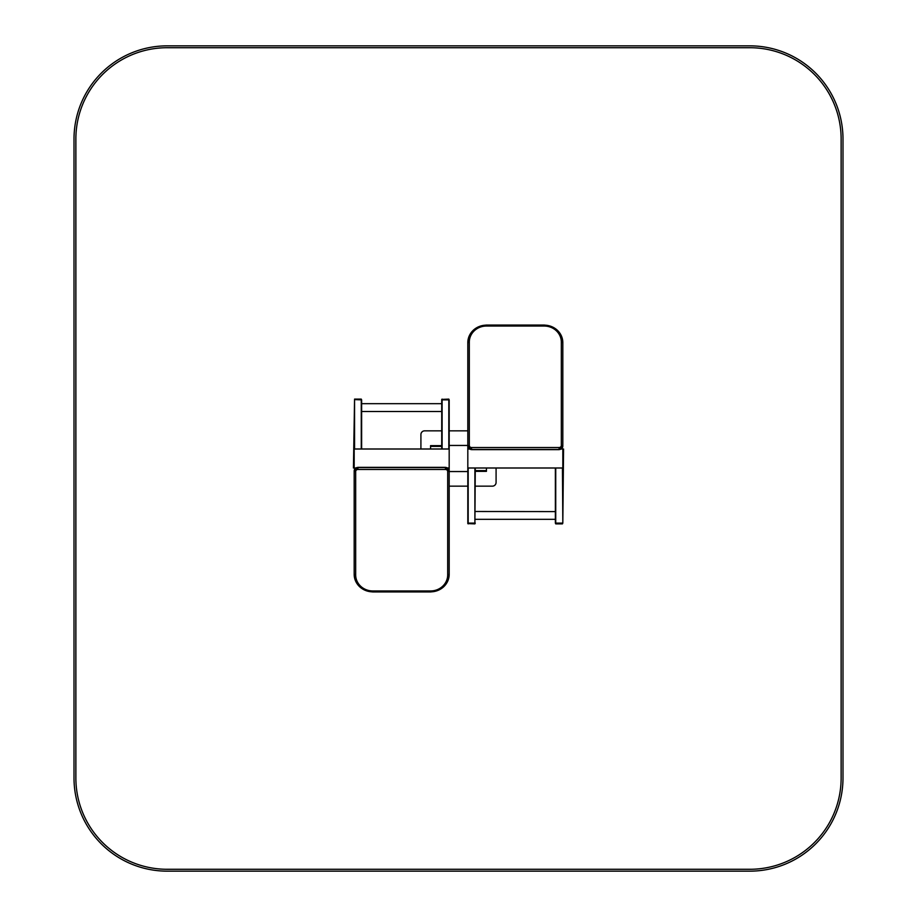 <?xml version="1.0" encoding="UTF-8"?>
<svg xmlns="http://www.w3.org/2000/svg" width="917" height="917" viewBox="0 0 917 917"><rect width="100%" height="100%" fill="white"/><g stroke="black" fill="none" stroke-linecap="round" stroke-linejoin="round"><path stroke-width="1.38" d="M449.181 446.396L449.181 470.604A0.928 0.928 0 0 0 450.121 471.544L466.879 471.544A0.928 0.928 0 0 0 467.819 470.604L467.819 446.396A0.928 0.928 0 0 0 466.879 445.456L450.121 445.456A0.928 0.928 0 0 0 449.181 446.396L449.181 471.349M467.819 515.125L467.819 468.002L562.82 468.002L562.82 523.114L563.565 448.998L562.82 448.998L562.82 468.002L562.82 448.998L561.227 448.998M469.401 448.998L467.819 448.998L467.842 446.464M354.558 448.998L354.558 399.113L353.435 468.002L354.18 468.002L354.18 448.998L354.18 468.002L355.773 468.002M447.599 468.002L449.181 468.002L449.158 470.536M361.264 448.998L361.264 399.583L354.558 399.583L361.63 399.869L361.63 448.998L361.63 411.492L441.73 411.492M441.73 448.998L441.73 399.869L449.181 399.869L448.814 399.113L441.73 399.399L449.181 399.869L449.181 448.998L449.181 407.87M555.37 511.594L475.27 511.491M562.442 468.002L562.82 523.114L555.37 523.114L555.37 468.002L555.37 511.491M467.819 468.002L467.819 523.596L474.891 523.882L475.27 523.114L467.819 523.114L468.186 523.882M475.27 468.002L474.891 523.401L468.186 523.401L468.186 468.002M449.181 486.159L467.819 486.159M475.27 486.159L492.36 486.159A3.725 3.725 0 0 0 496.086 482.434L496.086 468.002M441.73 430.841L424.64 430.841A3.725 3.725 0 0 0 420.914 434.566L420.914 448.998M467.819 430.841L449.181 430.841M475.27 470.604L486.446 470.604L486.446 471.349L475.27 471.349M467.819 445.651L467.819 470.604M486.446 468.002L486.446 470.719L475.27 470.719M468.186 447.622L468.186 448.998M441.73 446.132L430.554 446.132L430.554 448.998M448.814 468.002L448.814 469.378M441.73 446.396L430.554 446.396L430.554 445.651L441.73 445.651M450.121 471.544L466.879 471.544M466.879 445.456L450.121 445.456M562.442 523.882L555.37 523.114L555.736 523.882L562.442 523.882L562.82 523.114M469.309 445.421L467.819 446.063A3.725 3.496 0 0 0 471.544 449.559L559.095 449.559A3.725 3.496 0 0 0 562.82 446.063L562.82 342.649A18.627 17.503 0 0 0 544.194 325.145L486.446 325.145A18.627 17.503 0 0 0 467.819 342.649L467.819 445.926A3.725 3.496 0 0 0 471.544 449.433L559.095 449.433A3.725 3.496 0 0 0 562.82 445.926L561.33 445.421L561.33 342.144A17.136 16.105 0 0 0 544.194 326.039L486.446 326.039A17.136 16.105 0 0 0 469.309 342.144L469.309 445.421A2.235 2.098 0 0 0 471.544 447.519L559.095 447.519A2.235 2.098 0 0 0 561.33 445.421M361.264 399.113L361.63 399.869L361.264 399.113L354.558 399.113M447.691 471.579L449.181 470.937A3.725 3.496 180 0 0 445.456 467.441L357.905 467.441A3.725 3.496 180 0 0 354.18 470.937L354.18 574.351A18.627 17.503 180 0 0 372.806 591.855L430.554 591.855A18.627 17.503 180 0 0 449.181 574.351L449.181 471.074A3.725 3.496 180 0 0 445.456 467.567L357.905 467.567A3.725 3.496 180 0 0 354.18 471.074L355.67 471.579L355.67 574.856A17.136 16.105 180 0 0 372.806 590.961L430.554 590.961A17.136 16.105 180 0 0 447.691 574.856L447.691 471.579A2.235 2.098 180 0 0 445.456 469.481L357.905 469.481A2.235 2.098 180 0 0 355.67 471.579M465.676 471.544L451.324 471.544M74.013 138.994A93.144 93.144 0 0 1 167.158 45.85L749.842 45.85A93.144 93.144 0 0 1 842.987 138.994L842.987 778.006A93.144 93.144 0 0 1 749.842 871.15L167.158 871.15A93.144 93.144 0 0 1 74.013 778.006L74.013 138.994M75.87 138.994L75.87 778.006A91.276 91.276 0 0 0 167.158 869.282L749.842 869.282A91.276 91.276 0 0 0 841.13 778.006L841.13 138.994A91.276 91.276 0 0 0 749.842 47.718L167.158 47.718A91.276 91.276 0 0 0 75.87 138.994M442.109 448.998L442.109 399.113M448.814 448.998L448.814 399.113M555.736 468.002L555.736 523.882M474.891 468.002L474.891 523.882M471.544 449.559L471.544 447.519M559.095 449.559L559.095 447.519M486.446 325.145L486.446 326.039M544.194 325.145L544.194 326.039M561.33 342.144L562.82 342.649C561.697 331.943 555.484 326.085 544.194 325.054L486.446 325.054C475.144 326.085 468.942 331.943 467.819 342.649L469.309 342.144M445.456 467.441L445.456 469.481M357.905 467.441L357.905 469.481M430.554 591.855L430.554 590.961M372.806 591.855L372.806 590.961M355.67 574.856L354.18 574.351C355.303 585.057 361.516 590.915 372.806 591.946L430.554 591.946C441.856 590.915 448.058 585.057 449.181 574.351L447.691 574.856M354.18 448.998L449.181 448.998M361.63 403.675L441.73 403.675M555.37 519.32L475.27 519.32M467.819 446.063L471.544 449.651L559.095 449.651L562.82 446.063M449.181 470.937L445.456 467.349L357.905 467.349L354.18 470.937"/></g></svg>
